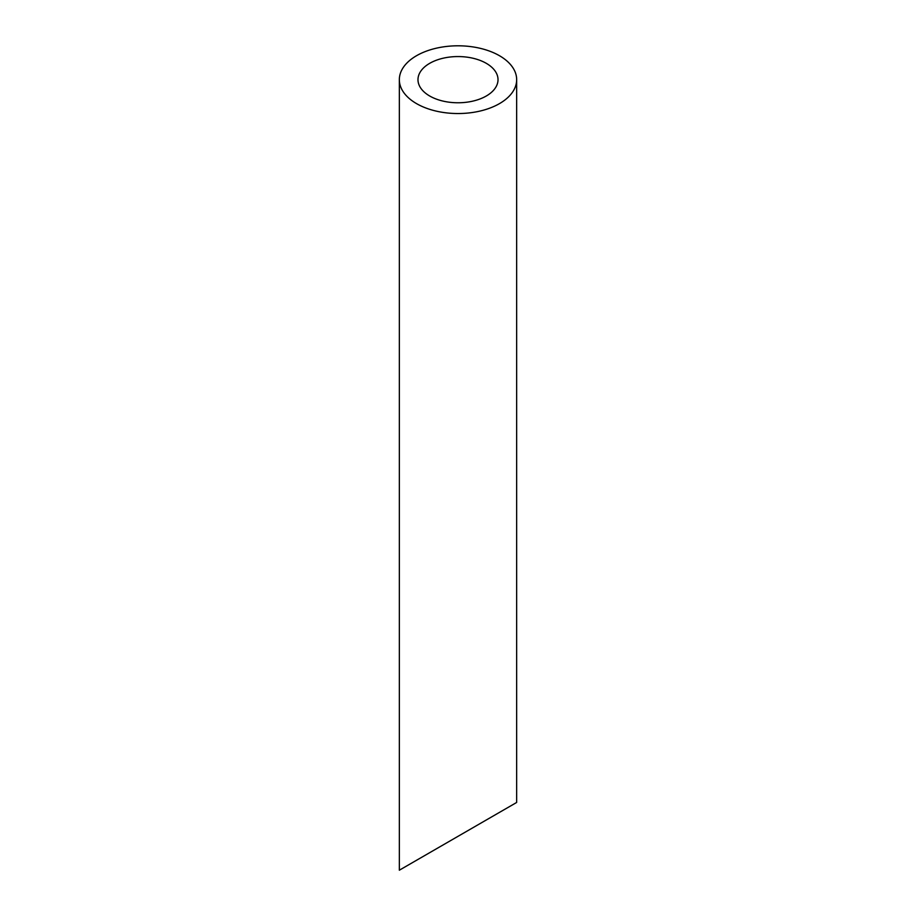 <?xml version="1.0" encoding="UTF-8"?>
<svg xmlns="http://www.w3.org/2000/svg" width="916" height="916" viewBox="0 0 916 916"><rect width="100%" height="100%" fill="white"/><g stroke="black" fill="none" stroke-linecap="round" stroke-linejoin="round"><path stroke-width="1.37" d="M429.707 96.008A40.018 23.106 0 0 0 473.309 101.012A40.018 23.106 0 0 0 498.018 79.669A40.018 23.106 0 0 0 458 56.563A40.018 23.106 0 0 0 417.982 79.669A40.018 23.106 0 0 0 429.707 96.008M429.707 852.67L417.982 859.437M498.018 813.225L486.293 819.992M416.517 103.611A58.658 33.869 0 0 0 480.453 110.962A58.658 33.869 0 0 0 516.658 79.669A58.658 33.869 0 0 0 458 45.8A58.658 33.869 0 0 0 399.342 79.669A58.658 33.869 0 0 0 416.517 103.611M516.658 79.669L516.658 802.462L399.342 870.2L399.342 79.669"/></g></svg>
